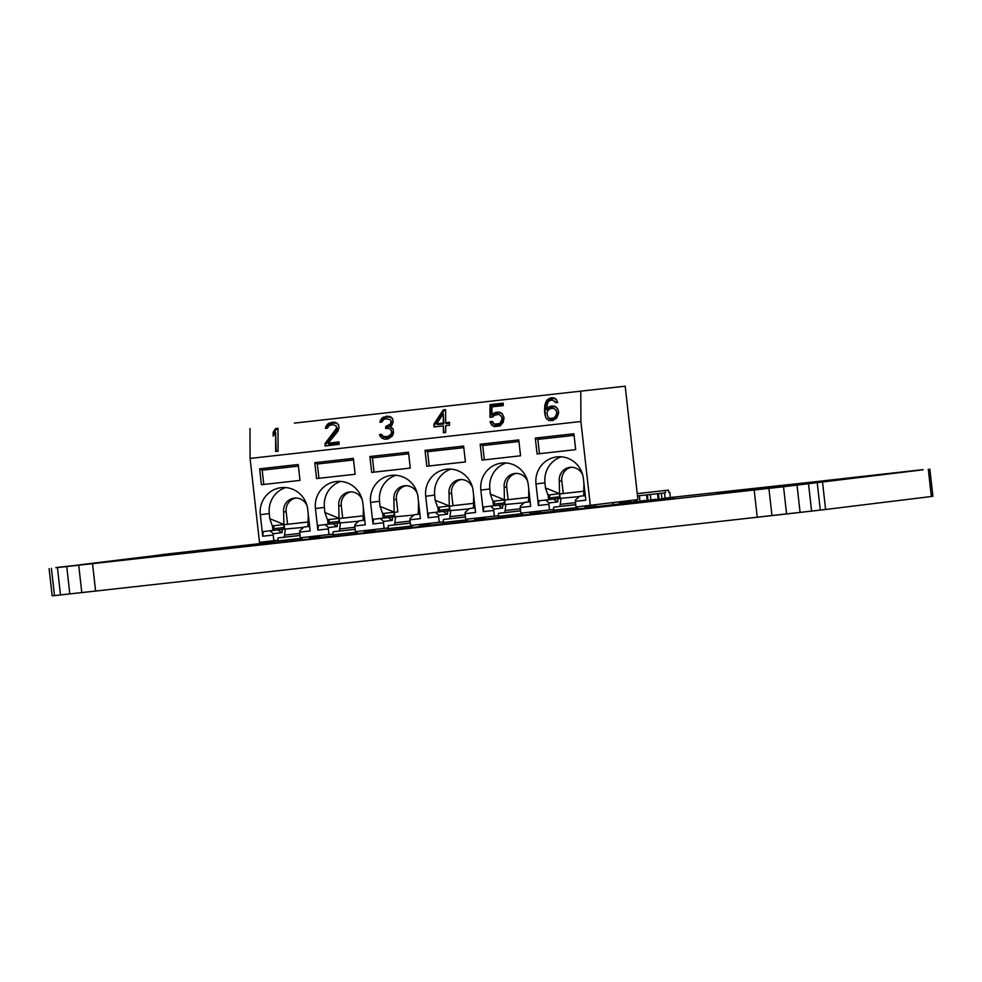 <?xml version="1.0" encoding="UTF-8"?>
<svg xmlns="http://www.w3.org/2000/svg" width="982" height="982" viewBox="0 0 982 982"><rect width="100%" height="100%" fill="white"/><g stroke="black" fill="none" stroke-linecap="round" stroke-linejoin="round"><path stroke-width="1.47" d="M181.744 552.375L242.137 545.611L181.744 552.375M261.408 543.451L161.625 554.646M843.366 478.553L903.759 471.79L843.366 478.553M902.041 500.108L926.124 497.162M923.043 469.629L823.247 480.824M737.605 491.503L797.998 484.752L737.605 491.503M720.579 521.332L820.363 510.088M817.282 482.579L717.486 493.774M75.982 565.325L136.375 558.562L75.982 565.325M58.945 595.104L158.74 584.02M155.647 556.401L55.864 567.596M650.968 500.452L657.793 499.691L650.968 500.452M616.843 504.502L623.656 503.741L616.843 504.502M474.441 520.215L479.756 519.613L474.441 520.202M628.959 502.907L635.784 502.146L628.959 502.907M584.499 508.136L588.991 507.62L584.523 508.124M498.365 517.845L497.039 517.993L498.365 517.858M529.482 514.175L532.109 513.868L529.494 514.163M433.001 525.1L439.826 524.339L433.001 525.1M477.669 520.534L484.494 519.773L477.669 520.534M424.74 526.45L431.564 525.677L424.74 526.45M367.403 532.845L374.228 532.084L367.403 532.845M314.473 538.75L321.298 537.989L314.473 538.75M667.269 498.463L674.094 497.702L667.269 498.463M218.2 549.687L225.025 548.926L218.2 549.687M653.779 501.09L660.591 500.329L653.779 501.09M759.528 488.128L766.353 487.367L759.528 488.128M239.129 547.06L245.954 546.299L239.129 547.06M840.31 479.4L864.921 476.651L840.31 479.4M800.023 484.335L824.622 481.585L800.023 484.335M813.452 482.69L838.051 479.94L813.452 482.69M826.881 481.045L851.492 478.295L826.881 481.045M168.094 554.4L192.705 551.651L168.094 554.4M127.807 559.335L152.406 556.585L127.807 559.335M141.236 557.69L165.835 554.94L141.236 557.69M154.665 556.045L179.276 553.296L154.665 556.045M923.055 469.789L783.526 486.741L55.876 567.743M261.421 543.562L275.132 542.039M309.293 538.222L320.144 537.007M373.712 531.029L375.284 530.857M428.852 524.879L430.423 524.707M483.991 518.729L485.55 518.557M538.958 511.156L539.13 512.629L540.689 512.408M584.977 507.461L595.828 506.258M619.372 503.631L624.331 503.079M667.956 497.776L823.26 480.873M79.959 564.785L161.637 554.805M92.554 563.852L95.61 591.066L757.245 517.244L754.188 490.03M757.245 517.244L771.962 515.599L768.906 488.385M771.962 515.599L786.582 513.954L783.526 486.741M786.582 513.954L800.097 512.42L797.04 485.206M800.097 512.42L811.598 511.106L808.542 483.893M811.598 511.106L820.301 510.1L817.245 482.886M820.301 510.1L825.592 509.474L822.548 482.26M825.592 509.474L931.353 496.511L928.309 469.298M931.353 496.511L932.9 496.303L929.844 469.089M51.42 568.369L54.476 595.583L52.156 595.804L49.1 568.59M54.476 595.583L60.491 594.945L57.447 567.719M60.491 594.945L69.82 593.926L66.764 566.712M69.82 593.926L81.788 592.6L78.744 565.387M81.788 592.6L95.61 591.066M474.895 519.282L480.836 518.594L478.676 517.882L484.973 517.698M475.03 518.803L478.246 518.447M622.711 502.133L619.249 502.514M622.637 501.458L623.165 502.538L627.989 501.765L622.87 502.342M622.932 501.421L623.018 502.097M630.591 500.489L630.272 501.716L627.842 502.011M627.682 501.569L627.608 500.857M630.665 501.213L627.989 501.765M628.235 501.507L628.149 500.783M582.768 475.202A12.557 12.201 -97 0 0 559.323 481.192L559.531 493.651L545.427 487.919L544.973 482.825L535.988 483.93L538.406 505.472L538.946 500.808L553.602 499.089A24.538 23.85 -97 0 0 557.715 501.888L549.036 502.956L545.673 500.059M561.262 456.826A24.538 23.85 -97 0 0 544.973 482.825M506.123 462.976A24.538 23.85 -97 0 0 489.834 488.975L480.849 490.079L483.267 511.622L483.819 506.958L498.475 505.239A24.538 23.85 -97 0 0 502.588 508.038L493.897 509.106L490.534 506.209M527.641 481.352A12.557 12.201 -97 0 0 504.196 487.342L504.392 499.813L490.288 494.069L489.834 488.975M472.502 487.502A12.557 12.201 -97 0 0 449.056 493.492L449.265 505.963L435.149 500.219L434.707 495.124L425.709 496.229L428.127 517.772L428.68 513.107L443.336 511.389A24.538 23.85 -97 0 0 447.448 514.187L438.77 515.255L435.407 512.358M450.983 469.126A24.538 23.85 -97 0 0 434.707 495.124M294.367 423.107L625.19 386.196L294.367 423.107M546.446 409.064L550.718 406.143L554.621 406.204L556.573 407.444L558.525 411.127L558.537 413.569L556.61 418.172L552.719 420.554L548.828 420.505L545.697 417.436L544.519 411.716L544.875 404.854L546.814 400.239L550.693 397.857L554.204 397.955L556.156 399.208L557.715 402.436L555.775 402.657L552.645 400.079L550.313 400.337L547.981 402.068L546.446 409.064L547.035 409.96L549.368 407.751L548.778 406.855M501.704 416.982L499.752 414.76L498.193 414.441L494.302 415.374L492.755 417.006L490.03 417.313L489.981 404.633L503.214 403.16L503.226 405.591L491.945 406.855L491.97 414.65L495.849 412.268L500.133 412.28L502.084 413.52L504.048 417.694L503.287 422.174L500.182 425.93L493.958 426.618L490.828 423.561L490.043 421.695L492.375 421.438L494.339 424.138L499.777 423.537L502.109 419.375L501.704 416.982L502.293 417.878L500.918 415.607M445.681 425.672L445.693 432.497L443.361 432.755L443.336 425.93L433.995 426.974L433.995 424.052L443.287 409.85L445.619 409.58L445.668 422.751L449.56 422.309L449.572 425.231L445.681 425.672M390.394 426.961L393.131 429.097L393.537 432.952L392.37 436.008L388.099 438.917L384.993 439.273L381.875 438.156L379.518 434.51L381.47 434.302L383.422 436.524L387.706 436.524L391.204 434.191L391.585 431.221L389.621 428.508L385.73 428.459L385.73 426.507L390.382 424.04L391.155 421.02L390.37 419.645L385.693 418.713L383.753 419.412L381.814 422.064L379.874 422.285L381.802 418.172L386.859 416.135L391.143 417.129L392.702 418.897L393.107 421.781L391.953 425.329L390.394 426.961L392.837 428.582M339.011 427.821L337.857 431.356L328.16 443.177L339.06 441.949L339.072 444.392L325.054 445.951L325.054 443.52L336.679 428.078L335.893 425.734L332.775 424.617L329.265 425.488L327.337 428.152L325.386 428.361L327.325 424.249L331.597 422.309L335.488 422.358L338.606 424.936L339.011 427.821M275.66 451.462L275.586 432.461L273.18 436.143L273.168 432.24L275.574 428.557L278.004 428.287L278.078 451.192L275.66 451.462M249.98 428.545L250.091 458.422L580.902 421.511L580.804 391.634M250.091 458.422L259.494 542.334L277.746 540.247M535.988 483.93A24.538 23.85 83 0 1 556.708 456.925A24.538 23.85 83 0 1 583.406 478.639L585.812 500.182L575.342 501.348L575.98 507.019L637.907 499.593L625.19 386.196M590.317 505.423L580.902 421.511M550.718 406.143L551.307 407.051L549.368 407.751M554.99 401.282L555.849 402.645M556.733 400.091L554.204 397.955M554.781 398.852L552.252 397.685M552.841 398.582L551.283 398.766L550.693 397.857M551.283 398.766L549.343 399.465L548.754 398.569M549.343 399.465L547.391 401.147L546.814 400.239M545.648 402.325L546.238 403.221L547.391 401.147M544.875 404.854L545.464 405.75L546.238 403.221M544.507 408.303L545.084 409.199L545.464 405.75M544.519 411.716L545.096 412.612L545.084 409.199M544.912 415.091L545.501 415.987L545.096 412.612M545.697 417.436L545.501 415.987M546.888 419.265L546.287 418.332M557.862 409.15L556.573 407.444M557.15 408.34L554.621 406.204M555.198 407.1L552.67 405.934M553.259 406.83L551.307 407.051M502.097 418.393L502.686 419.302L502.293 417.878M502.109 419.375L502.686 420.271L502.686 419.302M501.716 420.885L502.305 421.781L502.686 420.271M500.943 422.432L501.532 423.328L502.305 421.781M499.777 423.537L500.366 424.433L501.532 423.328M500.366 424.433L498.819 425.096L498.23 424.199M498.819 425.096L496.475 425.353L495.898 424.457M496.475 425.353L494.339 424.138M494.916 425.046L493.16 423.303M492.768 422.358L490.632 422.591L490.043 421.695M490.828 423.561L490.632 422.591M492.019 425.39L491.417 424.457M502.661 414.416L500.133 412.28M500.722 413.177L498.181 412.01M498.77 412.906L496.438 413.164L495.849 412.268M496.438 413.164L494.498 413.876L493.909 412.98M494.498 413.876L492.559 415.558L491.97 414.65M503.226 404.118L490.57 405.529L489.981 404.633M490.607 417.24L490.57 405.529M449.56 423.279L446.258 423.647L445.668 422.751M445.619 410.55L443.876 410.746L443.287 409.85M433.995 424.052L434.572 424.948L443.876 410.746M434.584 426.912L434.572 424.948M443.336 425.93L443.95 432.694M392.763 419.204L391.143 417.129M391.732 418.025L389.584 416.319M390.173 417.227L387.448 417.043L386.859 416.135M387.448 417.043L386.073 416.233M386.663 417.129L383.937 417.915L383.361 417.019M383.937 417.915L382.391 419.068L381.802 418.172M380.255 420.296L380.844 421.192L382.391 419.068M380.648 422.199L380.844 421.192M390.37 419.645L391.155 421.02M391.155 422.002L391.744 422.898L391.744 421.929M390.382 424.04L390.971 424.936L391.744 422.898M389.608 425.096L390.198 426.004L390.971 424.936M390.198 426.004L387.865 427.231L387.276 426.335M387.865 427.231L386.307 427.403L385.73 426.507M386.319 428.398L386.307 427.403M390.799 429.355L391.585 431.221M391.585 433.172L392.174 434.069L392.162 432.117M391.204 434.191L391.781 435.087L392.174 434.069M390.431 435.247L391.008 436.143L391.781 435.087M389.645 435.824L390.235 436.72L391.008 436.143M390.235 436.72L388.295 437.432L387.706 436.524M388.295 437.432L385.951 437.69L385.374 436.794M385.951 437.69L383.422 436.524M384.011 437.42L382.636 436.118M383.226 437.015L381.863 435.235L380.108 435.419L379.518 434.51M379.911 435.934L380.5 436.83L380.108 435.419M338.68 425.243L337.047 423.156M337.636 424.064L335.488 422.358M336.077 423.254L333.733 423.033L333.156 422.137M333.733 423.033L332.186 423.205L331.597 422.309M332.186 423.205L329.461 424.003L328.872 423.095M329.461 424.003L327.902 425.145L327.325 424.249M325.766 426.372L326.355 427.268L327.902 425.145M326.159 428.275L326.355 427.268M335.893 425.734L336.666 427.109M336.679 428.078L337.268 428.974L337.256 428.005M335.905 430.116L336.495 431.012L337.268 428.974M325.054 443.52L325.631 444.416L336.495 431.012M325.643 445.889L325.631 444.416M339.06 442.919L328.749 444.073L328.16 443.177M276.237 451.401L275.586 432.461M278.004 429.244L276.163 429.453L275.574 428.557M273.168 432.24L273.745 433.136L276.163 429.453M273.757 435.259L273.745 433.136M575.685 449.646L537.093 453.954L535.313 438.07L573.905 433.774L575.685 449.646L537.093 453.954M520.546 455.795L481.953 460.104L480.173 444.232L518.766 439.924L520.546 455.795L481.953 460.104M465.407 461.945L426.814 466.254L425.034 450.382L463.627 446.073L465.407 461.945M410.28 468.095L371.675 472.403L369.895 456.532L408.5 452.223L410.28 468.095M355.14 474.257L316.548 478.553L314.768 462.682L353.36 458.373L355.14 474.257L316.548 478.553M300.001 480.407L261.408 484.715L259.629 468.831L298.221 464.523L300.001 480.407L261.408 484.715M285.578 487.575A24.538 23.85 -97 0 0 269.289 513.586L260.304 514.691L262.722 536.233L273.192 535.067L273.831 540.726M260.304 514.691A24.538 23.85 83 0 1 281.036 487.686A24.538 23.85 83 0 1 307.722 509.4L310.14 530.943L299.657 532.109L300.296 537.78L332.873 534.098M340.717 481.425A24.538 23.85 -97 0 0 324.428 507.436L315.443 508.529L317.861 530.084L328.332 528.905L328.97 534.576M315.443 508.529A24.538 23.85 83 0 1 336.163 481.536A24.538 23.85 83 0 1 362.861 503.238L365.279 524.793L354.797 525.959L355.435 531.63L388.013 527.948M395.856 475.276A24.538 23.85 -97 0 0 379.568 501.286L370.582 502.379L372.988 523.922L383.471 522.755L384.109 528.426M370.582 502.379A24.538 23.85 83 0 1 391.302 475.386A24.538 23.85 83 0 1 417.988 497.088L420.406 518.631L409.936 519.809L410.574 525.48L443.152 521.798M428.127 517.772L438.61 516.606L439.236 522.277M425.709 496.229A24.538 23.85 83 0 1 446.442 469.236A24.538 23.85 83 0 1 473.128 490.939L475.546 512.481L465.075 513.66L465.701 519.318L498.279 515.648M483.267 511.622L493.737 510.456L494.376 516.127M480.849 490.079A24.538 23.85 83 0 1 501.569 463.087A24.538 23.85 83 0 1 528.267 484.789L530.685 506.331L520.202 507.498L520.841 513.169L553.418 509.498M538.406 505.472L548.877 504.306L549.515 509.977M548.042 417.178L546.851 412.919L548.017 410.353L550.337 408.622L553.062 408.328L555.407 409.531L557.175 412.735L556.021 417.252L553.688 418.97L550.963 419.277L548.042 417.178L549.797 418.921M443.336 423.009L443.299 413.741L443.913 423.905L437.297 424.641L436.72 423.745L443.336 423.009L443.913 423.905M574.077 435.357L537.854 439.396L539.462 453.659M537.854 439.396L535.313 438.07M518.95 441.507L482.727 445.546L484.322 459.809M482.727 445.546L480.173 444.232M426.814 466.254L429.183 465.959L427.587 451.695L425.034 450.382M465.407 461.921L429.183 465.959M463.811 447.657L427.587 451.695M371.675 472.403L374.056 472.121L372.448 457.858L369.895 456.532M410.267 468.07L374.056 472.121M408.672 453.807L372.448 457.858M353.532 459.957L317.321 464.007L318.917 478.271M317.321 464.007L314.768 462.682M298.405 466.119L262.182 470.157L263.777 484.421M262.182 470.157L259.629 468.831M585.297 495.579L579.638 496.266L585.309 495.64M579.638 496.266L575.501 499.998L575.342 501.348M548.877 504.306L549.036 502.956M530.17 501.728L524.511 502.416L530.17 501.79M524.511 502.416L520.362 506.147L520.202 507.498M493.737 510.456L493.897 509.106M473.68 503.398L473.508 508.013L475.03 507.854L469.371 508.566L475.03 507.94M469.371 508.566L465.235 512.297L465.075 513.66M438.61 516.606L438.77 515.255M419.707 512.408L418.197 512.579L418.369 514.163L419.891 514.003L414.232 514.728L419.903 514.089M414.232 514.728L410.095 518.447L409.936 519.809M372.988 523.922L373.541 519.257L388.197 517.539A24.538 23.85 -97 0 0 392.309 520.337L383.631 521.405L380.267 518.508M383.471 522.755L383.631 521.405M364.58 518.557L363.058 518.729L363.23 520.313L364.752 520.153L359.105 520.877L364.764 520.239M359.105 520.877L354.956 524.609L354.797 525.959M317.861 530.084L318.401 525.419L333.058 523.688A24.538 23.85 -97 0 0 337.17 526.499L328.491 527.555L325.128 524.658M328.332 528.905L328.491 527.555M309.625 526.327L303.966 527.027L299.817 530.759L299.657 532.109M303.966 527.027L309.625 526.389M262.722 536.233L263.274 531.569L277.931 529.838A24.538 23.85 -97 0 0 282.043 532.649L273.352 533.705L269.989 530.82M273.192 535.067L273.352 533.705M584.879 495.579L583.774 495.701L583.959 491.086M579.319 496.597L559.102 498.463M553.602 499.089L560.206 498.328L559.715 493.934L562.22 493.627A11.416 2.664 -96.4 0 1 562.612 493.443L563.238 493.357L561.839 480.885L559.323 481.192M557.96 498.598L557.715 501.888M529.74 501.741L528.647 501.863L528.463 500.268L529.985 500.096M524.192 502.747L503.962 504.613M498.475 505.239L505.067 504.478L504.576 500.083L507.08 499.777A11.416 2.664 -96.4 0 1 507.473 499.593L508.099 499.507L506.7 487.035L504.196 487.342M502.833 504.748L502.588 508.038M469.052 508.909L448.835 510.763M443.336 511.389L449.928 510.628L449.437 506.233L451.953 505.926A11.416 2.664 -96.4 0 1 452.346 505.742L452.96 505.669L451.56 493.185L449.056 493.492M447.694 510.898L447.448 514.187M413.913 515.059L393.696 516.913M388.197 517.539L394.801 516.79L394.298 512.383L396.814 512.076A11.416 2.664 -96.4 0 1 397.207 511.892L397.833 511.818L396.433 499.347L393.917 499.654L394.126 512.113L380.009 506.368L379.568 501.286M392.555 517.048L392.309 520.337M358.786 521.209L338.557 523.062M333.058 523.688L339.662 522.94L339.171 518.533L341.675 518.226A11.416 2.664 -96.4 0 1 342.067 518.042L342.693 517.968L341.294 505.497L338.79 505.804L338.986 518.263L324.882 512.518L324.428 507.436M337.415 523.197L337.17 526.499M309.207 526.34L308.103 526.462L307.918 524.879L309.44 524.707M303.647 527.359L283.43 529.224M277.931 529.838L284.522 529.089L284.031 524.683L286.535 524.376A11.416 2.664 -96.4 0 1 286.928 524.192L287.554 524.118L286.155 511.647L283.651 511.953L283.847 524.413L269.743 518.68L269.289 513.586M282.288 529.347L282.043 532.649M549.208 418.025L550.963 419.277M550.374 418.381L553.099 418.074L553.688 418.97M553.099 418.074L554.265 417.46L554.855 418.357M556.021 417.252L555.431 416.356L554.265 417.46M556.794 415.705L556.205 414.797L555.431 416.356M557.175 414.195L556.585 413.299L556.205 414.797M557.175 412.735L556.585 411.839L556.585 413.299M556.193 410.415L556.585 411.839M443.299 413.741L436.72 423.745M584.793 491L583.787 490.951L583.909 483.218M529.654 497.15L528.66 497.101L528.782 489.38M474.515 503.3L473.52 503.25L473.643 495.529M417.362 493.651A12.557 12.201 -97 0 0 393.917 499.654M362.223 499.801A12.557 12.201 -97 0 0 338.79 505.804M307.096 505.963A12.557 12.201 -97 0 0 283.651 511.953M583.934 491.221L559.715 493.934M528.807 497.383L504.576 500.083M451.953 505.926L449.437 506.233M396.814 512.076L394.298 512.383M363.401 515.832L339.171 518.533M308.262 521.982L284.031 524.683M612.547 502.698A9.133 2.136 83.6 0 0 614.118 504.601L619.409 503.95L619.188 501.888M614.118 504.601A9.133 2.136 83.6 0 0 614.131 504.601L596.479 506.565L614.118 504.601M594.982 504.846A9.133 2.136 83.6 0 0 596.479 506.565M539.867 511.045A9.133 2.136 83.6 0 0 541.34 512.714A9.133 2.136 83.6 0 0 541.352 512.714L553.467 511.364L541.34 512.714M484.727 517.207A9.133 2.136 83.6 0 0 486.2 518.877A9.133 2.136 83.6 0 0 486.213 518.877L498.328 517.514L486.2 518.877M429.6 523.357A9.133 2.136 83.6 0 0 431.073 525.026L443.189 523.676L431.073 525.026M374.461 529.507A9.133 2.136 83.6 0 0 375.934 531.176L388.062 529.826L375.934 531.176M319.322 535.656A9.133 2.136 83.6 0 0 320.795 537.326A9.133 2.136 83.6 0 0 320.807 537.326L332.923 535.976L320.795 537.326M571.193 467.297A12.557 12.201 -97 0 0 561.839 480.885M559.531 493.651L548.005 495.1L545.427 487.919M559.58 493.811L559.519 498.414M516.053 473.447A12.557 12.201 -97 0 0 506.7 487.035M460.926 479.597A12.557 12.201 -97 0 0 451.56 493.185M449.265 505.963L437.739 507.399L435.149 500.219M449.314 506.111L449.24 510.714M405.787 485.746A12.557 12.201 -97 0 0 396.433 499.347M419.375 509.449L418.381 509.4L418.504 501.679M350.648 491.896A12.557 12.201 -97 0 0 341.294 505.497M364.248 515.599L363.242 515.562L363.377 507.829M295.521 498.058A12.557 12.201 -97 0 0 286.155 511.647M309.109 521.749L308.115 521.712L308.238 513.979M585.125 493.946L583.603 494.118M583.946 491.196L562.22 493.627M560.918 498.66L560.243 504.355A6.849 1.596 -96.4 0 1 559.347 506.479L553.688 507.178L553.517 511.794L584.118 508.308A11.416 2.664 83.6 0 0 585.432 505.963M577.674 506.835L577.772 509.093M558.414 498.537L538.946 500.808M559.335 496.831L549.417 497.935L549.589 499.519M528.819 497.236L528.463 500.268M504.392 499.813L504.38 504.564M528.807 497.346L507.08 499.777M505.779 504.809L505.116 510.505A6.849 1.596 -96.4 0 1 504.22 512.629L498.561 513.328L498.377 517.944L528.979 514.458A11.416 2.664 83.6 0 0 530.292 512.113M522.534 512.985L522.633 515.243M503.275 504.687L483.819 506.958M504.208 502.98L494.277 504.085L494.462 505.669M474.846 506.258L473.324 506.417M450.652 510.959L449.977 516.655A6.849 1.596 -96.4 0 1 449.081 518.791L443.422 519.478L443.238 524.093L473.852 520.62A11.416 2.664 83.6 0 0 475.153 518.275M467.407 519.134L467.506 521.393M448.148 510.836L428.68 513.107M449.069 509.13L439.138 510.235L439.322 511.831M418.553 509.548L418.197 512.579M394.126 512.113L394.113 516.863M395.513 517.109L394.838 522.805A6.849 1.596 -96.4 0 1 393.942 524.94L388.283 525.628L388.111 530.255L418.713 526.769A11.416 2.664 83.6 0 0 420.026 524.425M412.268 525.284L412.366 527.543M384.183 517.968L373.541 519.257M393.009 516.986L384.183 517.98L384.011 516.385L393.929 515.28M363.414 515.697L363.058 518.729M338.986 518.263L338.974 523.025M363.401 515.808L341.675 518.226M340.373 523.259L339.711 528.954A6.849 1.596 -96.4 0 1 338.802 531.09L333.143 531.778L332.972 536.405L363.573 532.919A11.416 2.664 83.6 0 0 364.887 530.575M357.129 531.434L357.227 533.692M337.869 523.148L318.401 525.419M338.802 521.43L328.872 522.534L329.056 524.13M308.274 521.847L307.918 524.879M283.847 524.413L283.835 529.175M308.262 521.958L286.535 524.376M285.234 529.408L284.571 535.104A6.849 1.596 -96.4 0 1 283.675 537.24L278.016 537.927L277.832 542.555L308.446 539.069A11.416 2.664 83.6 0 0 309.747 536.724M301.99 537.596L302.1 539.842M282.742 529.298L263.274 531.569M283.663 527.58L273.733 528.697L273.917 530.28M563.238 493.357L562.612 493.443M549.773 494.903L549.417 497.935M504.453 499.961L492.866 501.25L490.288 494.069M508.099 499.507L507.473 499.593M452.96 505.669L473.557 503.361M439.506 507.203L439.138 510.235M394.175 512.26L382.599 513.549L380.009 506.368M397.833 511.818L397.207 511.892M339.048 518.41L327.46 519.711L324.882 512.518M342.693 517.968L342.067 518.042M287.554 524.118L286.928 524.192M283.908 524.572L272.333 525.861L269.743 518.68M577.6 507.498L553.332 510.21M575.722 504.711L553.688 507.178M548.631 499.617L548.128 495.223L549.76 495.026L548.128 495.223M494.633 501.053L494.277 504.085M522.461 513.647L498.205 516.36M520.583 510.873L498.561 513.328M493.492 505.779L493.001 501.372L494.621 501.176L493.001 501.372M467.322 519.809L443.066 522.51M465.443 517.023L443.422 519.478M438.353 511.929L437.862 507.522L439.482 507.326L437.862 507.522M384.367 513.353L384.011 516.385M412.182 525.959L387.927 528.66M410.316 523.173L388.283 525.628M383.213 518.079L382.722 513.672L384.355 513.476M384.343 513.5L382.722 513.672M329.228 519.515L328.872 522.534M357.055 532.109L332.788 534.809M355.177 529.323L333.143 531.778M328.086 524.228L327.595 519.834L329.216 519.625M329.216 519.65L327.595 519.834M274.088 525.665L273.733 528.697M301.916 538.259L277.661 540.972M300.038 535.472L278.016 537.927M272.947 530.378L272.456 525.984L274.076 525.787L272.456 525.984M277.783 542.076L275.242 542.359L274.629 540.64M364.678 531.397L364.936 532.121L369.342 531.618L368.815 530.133M373.553 529.605L373.725 531.09L369.342 531.618M419.817 525.247L420.075 525.959L424.482 525.468L423.954 523.983M428.692 523.455L428.864 524.94L424.482 525.468M475.018 519.269L479.425 518.766M483.893 517.821L483.991 518.778L479.621 519.318M530.084 512.948L530.341 513.66L534.748 513.169L534.22 511.683M539.13 512.629L534.748 513.169M637.244 493.651L668.484 490.128L637.232 493.615M665.305 490.509L665.563 492.78L664.507 492.915L665.084 498.132L670.375 497.481L669.798 492.277L668.73 492.399L668.484 490.128M639.257 495.726L646.524 494.916L647.163 500.587L639.883 501.397L639.454 495.701L637.49 495.922L665.563 492.78M621.778 502.232L621.864 502.956L624.343 503.14L625.976 502.944L625.89 502.232M646.524 494.916L664.507 492.915M669.798 492.277L668.73 492.387M665.084 498.132L661.942 498.942L661.303 493.271M661.942 498.93L659.057 499.261L658.419 493.59M657.559 493.688L658.198 499.359L659.057 499.261M658.198 499.359L650.919 500.169L650.28 494.498M650.919 500.157L648.022 500.489L647.384 494.818M647.163 500.587L648.022 500.489M639.883 501.397L636.999 501.716L636.778 499.728M635.919 499.838L636.14 501.814L636.999 501.716M636.14 501.814L628.861 502.624L628.775 501.9M628.861 502.624L625.976 502.944M625.031 502.33L625.117 503.042M634.875 501.495L633.795 501.618M666.876 497.911L668.006 498.205M663.795 498.684L666.925 498.328M630.714 502.379L633.844 502.023M641.737 501.139L644.83 500.39M652.772 499.912L655.853 499.163M630.665 501.974L629.634 502.538M663.746 498.279L662.715 498.856M652.723 499.507L651.692 500.083M641.7 500.734L640.657 501.311M644.867 500.795L645.947 500.66M655.902 499.568L656.97 499.433M560.243 504.355L575.489 502.649M505.116 510.505L520.35 508.799M449.977 516.655L465.21 514.949M394.838 522.805L410.083 521.111M339.711 528.954L354.944 527.26M284.571 535.104L299.805 533.41M452.346 505.742L473.557 503.373M575.71 504.65L559.347 506.479M520.583 510.812L504.22 512.629M465.443 516.962L449.081 518.791M410.304 523.111L393.942 524.94M355.165 529.261L338.802 531.09M300.038 535.411L283.675 537.24"/></g></svg>
